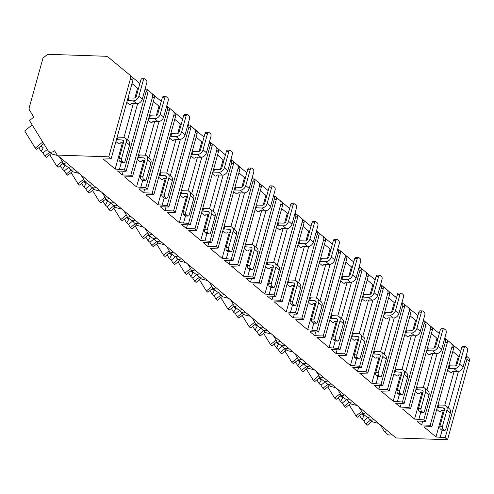 <?xml version="1.0" encoding="UTF-8"?>
<svg xmlns="http://www.w3.org/2000/svg" width="494" height="494" viewBox="0 0 494 494"><rect width="100%" height="100%" fill="white"/><g stroke="black" fill="none" stroke-linecap="round" stroke-linejoin="round"><path stroke-width="0.74" d="M47.646 54.284L105.271 56.254A8.614 6.57 129.9 0 1 108.606 57.465L129.718 74.934A4.31 3.285 129.9 0 1 129.724 74.94A4.31 3.285 129.9 0 1 130.54 78.367L108.779 156.845L57.218 155.079L54.575 150.793A5.601 4.273 129.9 0 1 48.696 151.374A5.601 4.273 129.9 0 1 47.998 150.565L29.504 120.567L33.79 117.078L29.572 110.236A4.31 3.285 129.9 0 1 29.294 107.433L42.978 58.076L47.646 54.284M108.779 156.845L111.131 158.809L132.892 80.331L133.034 78.429L132.071 76.897L129.737 74.946L132.077 76.903M391.909 434.553A5.601 4.273 129.9 0 1 387.457 434.251L383.832 430.996A16.37 2.612 -129.1 0 0 380.121 424.71M468.485 357.81L466.169 355.878L468.473 357.804A4.31 3.285 129.9 0 1 468.485 357.81A4.31 3.285 129.9 0 1 469.3 361.244L447.539 439.716L395.978 437.95L57.218 155.079M74.538 169.541A5.601 4.273 129.9 0 1 70.086 169.232A5.601 4.273 129.9 0 1 69.382 168.423L68.604 167.157M387.284 430.688L384.221 431.552M48.696 151.374L51.932 154.079L57.779 155.548M373.946 419.554A5.601 4.273 129.9 0 1 369.493 419.252L372.723 421.95L378.577 423.42M369.493 419.252A5.601 4.273 129.9 0 1 368.796 418.437L368.011 417.171M365.893 412.83L362.837 413.694L362.448 413.138A16.37 2.612 -129.1 0 0 358.737 406.852M370.525 416.695A5.601 4.273 129.9 0 1 366.066 416.393L362.837 413.694M352.562 401.696A5.601 4.273 129.9 0 1 348.103 401.394L351.339 404.092L357.187 405.562M348.103 401.394A5.601 4.273 129.9 0 1 347.406 400.578L346.627 399.313M344.509 394.972L341.447 395.836L341.058 395.28A16.37 2.612 -129.1 0 0 337.346 388.994M349.141 398.837A5.601 4.273 129.9 0 1 344.682 398.535L341.447 395.836M331.171 383.838A5.601 4.273 129.9 0 1 326.719 383.535L329.955 386.234L335.803 387.704M326.719 383.535A5.601 4.273 129.9 0 1 326.021 382.72L325.237 381.454M323.125 377.113L320.063 377.972L319.674 377.422A16.37 2.612 -129.1 0 0 315.962 371.136M327.75 380.979A5.601 4.273 129.9 0 1 323.298 380.676L320.063 377.972M309.787 365.98A5.601 4.273 129.9 0 1 305.335 365.677L308.565 368.376L314.419 369.845M305.335 365.677A5.601 4.273 129.9 0 1 304.631 364.862L303.853 363.596M301.735 359.255L298.679 360.114L298.29 359.564A16.37 2.612 -129.1 0 0 294.578 353.278M306.366 363.121A5.601 4.273 129.9 0 1 301.908 362.818L298.679 360.114M288.403 348.122A5.601 4.273 129.9 0 1 283.945 347.819L287.181 350.518L293.028 351.987M283.945 347.819A5.601 4.273 129.9 0 1 283.247 347.004L282.469 345.738M280.351 341.397L277.288 342.256L276.899 341.706A16.37 2.612 -129.1 0 0 273.188 335.42M284.982 345.263A5.601 4.273 129.9 0 1 280.524 344.96L277.288 342.256M267.013 330.264A5.601 4.273 129.9 0 1 262.561 329.961L265.797 332.66L271.644 334.129M262.561 329.961A5.601 4.273 129.9 0 1 261.863 329.146L261.079 327.88M258.967 323.539L255.904 324.397L255.515 323.848A16.37 2.612 -129.1 0 0 251.804 317.562M263.592 327.405A5.601 4.273 129.9 0 1 259.14 327.102L255.904 324.397M245.629 312.406A5.601 4.273 129.9 0 1 241.171 312.097L244.407 314.802L250.26 316.271M241.171 312.097A5.601 4.273 129.9 0 1 240.473 311.288L239.695 310.022M237.577 305.681L234.52 306.539L234.131 305.99A16.37 2.612 -129.1 0 0 230.42 299.704M242.208 309.547A5.601 4.273 129.9 0 1 237.75 309.244L234.52 306.539M224.245 294.548A5.601 4.273 129.9 0 1 219.787 294.239L223.022 296.943L228.87 298.413M219.787 294.239A5.601 4.273 129.9 0 1 219.089 293.43L218.305 292.164M216.193 287.823L213.13 288.681L212.741 288.132A16.37 2.612 -129.1 0 0 209.03 281.846M220.824 291.688A5.601 4.273 129.9 0 1 216.366 291.386L213.13 288.681M202.855 276.689A5.601 4.273 129.9 0 1 198.403 276.381L201.632 279.085L207.486 280.555M198.403 276.381A5.601 4.273 129.9 0 1 197.705 275.572L196.921 274.306M194.809 269.965L191.746 270.823L191.357 270.274A16.37 2.612 -129.1 0 0 187.646 263.987M199.434 273.83A5.601 4.273 129.9 0 1 194.982 273.528L191.746 270.823M181.471 258.831A5.601 4.273 129.9 0 1 177.013 258.523L180.248 261.227L186.102 262.697M177.013 258.523A5.601 4.273 129.9 0 1 176.315 257.714L175.537 256.448M173.419 252.107L170.362 252.965L169.973 252.415A16.37 2.612 -129.1 0 0 166.262 246.129M178.05 255.972A5.601 4.273 129.9 0 1 173.592 255.67L170.362 252.965M160.087 240.973A5.601 4.273 129.9 0 1 155.629 240.664L158.864 243.369L164.712 244.839M155.629 240.664A5.601 4.273 129.9 0 1 154.931 239.856L154.147 238.59M152.035 234.249L148.972 235.107L148.583 234.557A16.37 2.612 -129.1 0 0 144.872 228.271M156.66 238.114A5.601 4.273 129.9 0 1 152.208 237.812L148.972 235.107M138.697 223.115A5.601 4.273 129.9 0 1 134.245 222.806L137.474 225.511L143.328 226.981M134.245 222.806A5.601 4.273 129.9 0 1 133.547 221.997L132.763 220.732M130.651 216.391L127.588 217.249L127.199 216.699A16.37 2.612 -129.1 0 0 123.488 210.413M135.276 220.256A5.601 4.273 129.9 0 1 130.824 219.954L127.588 217.249M117.313 205.257A5.601 4.273 129.9 0 1 112.854 204.948L116.09 207.653L121.944 209.123M112.854 204.948A5.601 4.273 129.9 0 1 112.157 204.139L111.378 202.873M109.26 198.532L106.204 199.391L105.815 198.841A16.37 2.612 -129.1 0 0 102.097 192.555M113.892 202.398A5.601 4.273 129.9 0 1 109.433 202.095L106.204 199.391M95.929 187.399A5.601 4.273 129.9 0 1 91.47 187.09L94.706 189.795L100.554 191.264M91.47 187.09A5.601 4.273 129.9 0 1 90.773 186.281L89.988 185.015M87.876 180.674L84.814 181.533L84.425 180.983A16.37 2.612 -129.1 0 0 80.713 174.697M92.502 184.54A5.601 4.273 129.9 0 1 88.049 184.237L84.814 181.533M70.086 169.232L73.316 171.937L79.17 173.406M66.486 162.816L63.43 163.675L63.041 163.125A16.37 2.612 -129.1 0 0 59.329 156.839M71.117 166.682A5.601 4.273 129.9 0 1 66.659 166.379L63.43 163.675M370.512 420.098L365.69 424.025L363.751 420.882L368.11 417.331M372.007 421.351L367.184 425.272L365.69 424.025M362.485 413.231L357.563 417.239L356.063 415.991L349.116 404.716M361.627 411.465L356.063 415.991M361.423 414.096L361.917 413.91L364.053 415.701L361.966 419.394L359.607 415.571M361.966 419.394L363.751 420.882M49.715 152.226L44.892 156.153L42.953 153.01L47.319 149.46M51.215 153.48L46.393 157.401L44.892 156.153M43.756 143.68L36.766 149.367L35.272 148.12L24.7 130.972L32.172 124.896M42.743 142.037L35.272 148.12M40.632 146.224L41.119 146.039L43.262 147.823L41.175 151.522L38.816 147.7M41.175 151.522L42.953 153.01M349.122 402.24L344.299 406.167L342.361 403.024L346.726 399.473M350.623 403.493L345.8 407.414L344.299 406.167M341.101 395.373L336.173 399.38L334.679 398.133L327.726 386.858M340.236 393.607L334.679 398.133M340.039 396.237L340.527 396.052L342.669 397.843L340.582 401.536L338.223 397.713M340.582 401.536L342.361 403.024M327.738 384.381L322.915 388.309L320.976 385.166L325.336 381.615M329.232 385.635L324.41 389.556L322.915 388.309M319.717 377.515L314.789 381.522L313.289 380.275L306.342 368.999M318.852 375.749L313.289 380.275M318.655 378.379L319.143 378.194L321.279 379.985L319.192 383.677L316.839 379.855M319.192 383.677L320.976 385.166M306.354 366.523L301.531 370.451L299.592 367.308L303.952 363.757M307.848 367.777L303.026 371.698L301.531 370.451M298.327 359.657L293.399 363.664L291.905 362.417L284.958 351.141M297.468 357.891L291.905 362.417M297.264 360.521L297.759 360.336L299.895 362.127L297.808 365.819L295.449 361.997M297.808 365.819L299.592 367.308M284.964 348.665L280.141 352.593L278.202 349.449L282.568 345.899M286.464 349.919L281.642 353.84L280.141 352.593M276.943 341.799L272.015 345.806L270.521 344.559L263.568 333.283M276.078 340.033L270.521 344.559M275.88 342.663L276.368 342.478L278.511 344.262L276.418 347.961L274.065 344.139M276.418 347.961L278.202 349.449M263.58 330.807L258.757 334.734L256.818 331.591L261.178 328.041M265.074 332.061L260.252 335.982L258.757 334.734M255.559 323.941L250.631 327.948L249.13 326.701L242.184 315.425M254.694 322.174L249.13 326.701M254.496 324.805L254.984 324.62L257.121 326.404L255.034 330.103L252.681 326.281M255.034 330.103L256.818 331.591M242.196 312.949L237.367 316.876L235.434 313.733L239.794 310.183M243.69 314.203L238.868 318.124L237.367 316.876M234.168 306.082L229.241 310.09L227.746 308.843L220.799 297.567M233.31 304.316L227.746 308.843M233.106 306.947L233.6 306.762L235.737 308.546L233.65 312.245L231.291 308.423M233.65 312.245L235.434 313.733M220.806 295.091L215.983 299.018L214.044 295.875L218.41 292.325M222.306 296.344L217.484 300.266L215.983 299.018M212.784 288.224L207.857 292.232L206.362 290.985L199.409 279.709M211.92 286.458L206.362 290.985M211.722 289.089L212.21 288.904L214.353 290.688L212.259 294.387L209.907 290.565M212.259 294.387L214.044 295.875M199.422 277.233L194.599 281.16L192.66 278.017L197.02 274.466M200.916 278.486L196.093 282.407L194.599 281.16M191.4 270.366L186.473 274.374L184.972 273.126L178.025 261.851M190.536 268.6L184.972 273.126M190.338 271.231L190.826 271.045L192.963 272.83L190.875 276.529L188.523 272.707M190.875 276.529L192.66 278.017M178.038 259.375L173.209 263.302L171.276 260.159L175.636 256.608M179.532 260.628L174.709 264.549L173.209 263.302M170.01 252.508L165.082 256.516L163.588 255.268L156.641 243.993M169.152 250.742L163.588 255.268M168.948 253.373L169.442 253.187L171.579 254.972L169.491 258.671L167.133 254.848M169.491 258.671L171.276 260.159M156.647 241.517L151.825 245.444L149.886 242.301L154.245 238.75M158.148 242.77L153.319 246.691L151.825 245.444M148.626 234.65L143.698 238.658L142.204 237.41L135.251 226.135M147.762 232.884L142.204 237.41M147.564 235.514L148.052 235.329L150.195 237.114L148.101 240.813L145.749 236.99M148.101 240.813L149.886 242.301M135.263 223.659L130.441 227.586L128.502 224.443L132.861 220.892M136.758 224.912L131.935 228.833L130.441 227.586M127.236 216.792L122.314 220.799L120.814 219.552L113.867 208.277M126.378 215.026L120.814 219.552M126.18 217.656L126.668 217.471L128.804 219.256L126.717 222.955L124.358 219.132M126.717 222.955L128.502 224.443M113.873 205.8L109.05 209.728L107.118 206.585L111.477 203.034M115.374 207.054L110.551 210.975L109.05 209.728M105.852 198.934L100.924 202.941L99.43 201.694L92.477 190.418M104.994 197.168L99.43 201.694M104.79 199.798L105.278 199.613L107.42 201.398L105.333 205.096L102.974 201.274M105.333 205.096L107.118 206.585M92.489 187.942L87.666 191.87L85.728 188.727L90.087 185.176M93.99 189.196L89.161 193.117L87.666 191.87M84.468 181.076L79.54 185.083L78.04 183.836L71.093 172.56M83.603 179.31L78.04 183.836M83.406 181.94L83.894 181.755L86.03 183.54L83.943 187.238L81.59 183.416M83.943 187.238L85.728 188.727M71.105 170.084L66.282 174.012L64.344 170.868L68.703 167.318M72.599 171.338L67.777 175.259L66.282 174.012M63.078 163.218L58.156 167.225L56.656 165.978L49.709 154.702M62.219 161.452L56.656 165.978M62.016 164.082L62.51 163.897L64.646 165.681L62.559 169.38L60.2 165.558M62.559 169.38L64.344 170.868M147.311 89.655L151.744 93.329A4.31 3.285 129.9 0 1 151.751 93.335A4.31 3.285 129.9 0 1 152.572 96.762L130.805 175.24L122.222 174.944L123.253 171.214M130.805 175.24L132.516 176.667L154.282 98.189L154.418 96.287L153.455 94.755L151.763 93.341L153.467 94.762M166.713 105.827L167.54 107.241L167.54 109.26L145.779 187.739L136.548 186.911L124.574 176.908L132.516 176.667M145.779 187.739L147.49 189.165L138.9 188.875L143.606 192.802L144.643 189.072M168.695 107.513L173.128 111.187A4.31 3.285 129.9 0 1 173.141 111.193A4.31 3.285 129.9 0 1 173.956 114.62L152.195 193.098L143.606 192.802M152.195 193.098L153.906 194.525L175.666 116.047L175.802 114.145L174.839 112.613L173.147 111.199M188.103 123.685L188.924 125.099L188.924 127.119L167.163 205.597L157.932 204.769L145.958 194.766L153.906 194.525M167.163 205.597L168.874 207.023L160.284 206.733L164.99 210.66L166.027 206.93M190.085 125.371L194.519 129.045A4.31 3.285 129.9 0 1 194.525 129.051A4.31 3.285 129.9 0 1 195.34 132.478L173.579 210.957L164.99 210.66M173.579 210.957L175.29 212.383L197.05 133.905L197.192 132.003L196.229 130.472L194.537 129.058M209.487 141.543L210.308 142.957L210.314 144.977L188.547 223.455L179.322 222.627L167.343 212.624L175.29 212.383M188.547 223.455L190.258 224.881L181.675 224.591L186.38 228.518L187.411 224.789M211.469 143.229L215.903 146.903A4.31 3.285 129.9 0 1 215.909 146.909A4.31 3.285 129.9 0 1 216.73 150.337L194.963 228.815L186.38 228.518M194.963 228.815L196.674 230.241L218.441 151.763L218.576 149.861L217.613 148.33L215.921 146.916L217.626 148.336M230.871 159.401L231.698 160.816L231.698 162.835L209.938 241.313L200.706 240.485L188.733 230.482L196.674 230.241M209.938 241.313L211.648 242.739L203.059 242.449L207.764 246.376L208.801 242.647M232.853 161.087L237.287 164.761A4.31 3.285 129.9 0 1 237.299 164.768A4.31 3.285 129.9 0 1 238.114 168.195L216.353 246.673L207.764 246.376M216.353 246.673L218.064 248.099L239.825 169.621L239.967 167.719L237.305 164.774L239.01 166.194M252.261 177.26L253.082 178.674L253.082 180.693L231.322 259.171L222.096 258.343L210.117 248.34L218.064 248.099M231.322 259.171L233.032 260.597L224.443 260.307L229.148 264.234L230.185 260.505M254.243 178.945L258.677 182.619A4.31 3.285 129.9 0 1 258.683 182.626A4.31 3.285 129.9 0 1 259.498 186.053L237.738 264.531L229.148 264.234M237.738 264.531L239.448 265.957L261.215 187.479L261.351 185.577L260.387 184.046L258.695 182.632M273.645 195.118L274.466 196.532L274.473 198.551L252.706 277.029L243.48 276.202L231.501 266.198L239.448 265.957M252.706 277.029L254.416 278.455L245.833 278.165L250.538 282.093L251.57 278.363M275.627 196.803L280.061 200.478A4.31 3.285 129.9 0 1 280.073 200.484A4.31 3.285 129.9 0 1 280.888 203.911L259.122 282.389L250.538 282.093M259.122 282.389L260.832 283.815L282.599 205.337L282.735 203.435L281.771 201.904L280.079 200.49M295.029 212.976L295.857 214.39L295.857 216.409L274.096 294.887L264.864 294.06L252.891 284.056L260.832 283.815M274.096 294.887L275.806 296.314L267.217 296.023L271.922 299.951L272.96 296.221M297.011 214.662L301.445 218.336A4.31 3.285 129.9 0 1 301.457 218.342A4.31 3.285 129.9 0 1 302.272 221.769L280.512 300.247L271.922 299.951M280.512 300.247L282.222 301.673L303.983 223.195L304.125 221.293L303.162 219.762L301.464 218.348L303.168 219.768M316.419 230.834L317.241 232.248L317.247 234.267L295.48 312.745L286.254 311.918L274.275 301.914L282.222 301.673M295.48 312.745L297.19 314.172L288.607 313.881L293.306 317.809L294.344 314.079M318.402 232.52L322.835 236.194A4.31 3.285 129.9 0 1 322.841 236.2A4.31 3.285 129.9 0 1 323.663 239.627L301.896 318.105L293.306 317.809M301.896 318.105L303.606 319.532L325.373 241.053L325.509 239.152L324.546 237.62L322.854 236.206M337.803 248.692L338.625 250.106L338.631 252.125L316.864 330.603L307.639 329.776L295.659 319.772L303.606 319.532M316.864 330.603L318.581 332.03L309.991 331.74L314.697 335.667L315.728 331.937M339.786 250.378L344.219 254.052A4.31 3.285 129.9 0 1 344.232 254.058A4.31 3.285 129.9 0 1 345.047 257.485L323.28 335.963L314.697 335.667M323.28 335.963L324.996 337.39L346.757 258.912L346.893 257.01L345.93 255.478L344.238 254.064L345.942 255.484M359.194 266.55L360.015 267.964L360.015 269.983L338.254 348.461L329.023 347.634L317.049 337.63L324.996 337.39M338.254 348.461L339.965 349.888L331.375 349.598L336.081 353.525L337.118 349.795M361.17 268.236L365.609 271.91A4.31 3.285 129.9 0 1 365.616 271.916A4.31 3.285 129.9 0 1 366.431 275.343L344.67 353.821L336.081 353.525M344.67 353.821L346.38 355.248L368.141 276.77L368.283 274.868L367.32 273.336L365.622 271.922L367.326 273.343M380.578 284.408L381.399 285.822L381.405 287.841L359.638 366.32L350.413 365.492L338.433 355.489L346.38 355.248M359.638 366.32L361.349 367.746L352.765 367.456L357.471 371.383L358.502 367.653M382.56 286.094L386.993 289.768A4.31 3.285 129.9 0 1 387 289.774A4.31 3.285 129.9 0 1 387.821 293.201L366.054 371.679L357.471 371.383M366.054 371.679L367.764 373.106L389.531 294.628L389.667 292.732L388.704 291.194L387.012 289.78M401.962 302.266L402.783 303.68L402.789 305.7L381.028 384.178L371.797 383.35L359.823 373.347L367.764 373.106M381.028 384.178L382.739 385.604L374.149 385.314L378.855 389.241L379.892 385.511M403.944 303.952L408.377 307.626A4.31 3.285 129.9 0 1 408.39 307.632A4.31 3.285 129.9 0 1 409.205 311.059L387.444 389.538L378.855 389.241M387.444 389.538L389.155 390.964L410.915 312.486L411.051 310.59L410.088 309.053L408.396 307.639L410.1 309.059M423.352 320.124L424.173 321.538L424.173 323.564L402.412 402.036L393.181 401.208L381.207 391.205L389.155 390.964M402.412 402.036L404.123 403.462L395.533 403.172L400.239 407.099L401.276 403.37M425.328 321.816L429.768 325.484A4.31 3.285 129.9 0 1 429.774 325.49A4.31 3.285 129.9 0 1 430.589 328.918L408.828 407.396L400.239 407.099M408.828 407.396L410.539 408.822L432.299 330.344L432.441 328.448L431.478 326.911L429.78 325.497L431.484 326.917M444.736 337.982L445.557 339.403L445.563 341.422L423.796 419.894L414.571 419.066L402.591 409.063L410.539 408.822M423.796 419.894L425.507 421.32L416.924 421.03L421.629 424.957L422.66 421.228M446.718 339.674L451.152 343.342A4.31 3.285 129.9 0 1 451.158 343.349A4.31 3.285 129.9 0 1 451.979 346.776L430.212 425.254L421.629 424.957M430.212 425.254L431.923 426.68L453.69 348.202L453.825 346.306L452.862 344.769L451.17 343.355M465.657 357.712L466.947 357.261L466.947 359.28L445.187 437.752L435.955 436.924L423.982 426.921L431.923 426.68M445.187 437.752L447.539 439.716M145.329 87.969L146.15 89.383L146.156 91.402L124.389 169.88L115.164 169.053L103.184 159.049L111.131 158.809M124.389 169.88L126.1 171.307L117.516 171.017L122.222 174.944M453.313 345.244L460.68 351.339M431.923 327.386L439.296 333.481M410.539 309.528L417.912 315.623M389.155 291.67L396.521 297.765M367.764 273.812L375.137 279.907M346.38 255.954L353.753 262.048M324.996 238.096L332.363 244.19M303.606 220.238L310.979 226.332M282.222 202.379L289.595 208.474M260.832 184.521L268.205 190.616M239.448 166.663L246.821 172.758M218.064 148.805L225.431 154.9M196.674 130.947L204.047 137.042M175.29 113.089L182.663 119.184M153.906 95.231L161.272 101.326M132.516 77.373L139.888 83.467M455.678 365.801L458.364 356.125L459.173 356.791M466.12 355.841L466.947 357.261M446.453 339.421L444.779 338.019L446.446 339.409A4.31 3.285 129.9 0 1 446.453 339.421A4.31 3.285 129.9 0 1 447.274 342.848L425.507 421.32M425.068 321.563L423.395 320.161L425.062 321.551A4.31 3.285 129.9 0 1 425.068 321.563A4.31 3.285 129.9 0 1 425.884 324.99L404.123 403.462M403.684 303.705L403.672 303.693A4.31 3.285 129.9 0 1 403.684 303.705A4.31 3.285 129.9 0 1 404.5 307.132L382.739 385.604M382.294 285.847L380.621 284.445L382.288 285.835A4.31 3.285 129.9 0 1 382.294 285.847A4.31 3.285 129.9 0 1 383.116 289.274L361.349 367.746M360.91 267.989L359.237 266.587L360.904 267.976A4.31 3.285 129.9 0 1 360.91 267.989A4.31 3.285 129.9 0 1 361.725 271.416L339.965 349.888M339.526 250.131L339.514 250.118A4.31 3.285 129.9 0 1 339.526 250.131A4.31 3.285 129.9 0 1 340.341 253.558L318.581 332.03M318.136 232.273L316.463 230.871L318.13 232.26A4.31 3.285 129.9 0 1 318.136 232.273A4.31 3.285 129.9 0 1 318.957 235.7L297.19 314.172M296.752 214.415L295.079 213.013L296.746 214.402A4.31 3.285 129.9 0 1 296.752 214.415A4.31 3.285 129.9 0 1 297.567 217.842L275.806 296.314M275.368 196.556L275.356 196.544A4.31 3.285 129.9 0 1 275.368 196.556A4.31 3.285 129.9 0 1 276.183 199.984L254.416 278.455M253.978 178.692L253.972 178.686A4.31 3.285 129.9 0 1 253.978 178.692A4.31 3.285 129.9 0 1 254.799 182.125L233.032 260.597M232.594 160.834L230.92 159.439L232.581 160.828A4.31 3.285 129.9 0 1 232.594 160.834A4.31 3.285 129.9 0 1 233.409 164.267L211.648 242.739M211.21 142.976L209.53 141.58L211.197 142.97A4.31 3.285 129.9 0 1 211.21 142.976A4.31 3.285 129.9 0 1 212.025 146.409L190.258 224.881M189.82 125.118L189.813 125.112A4.31 3.285 129.9 0 1 189.82 125.118A4.31 3.285 129.9 0 1 190.635 128.551L168.874 207.023M168.435 107.26L166.762 105.864L168.423 107.254A4.31 3.285 129.9 0 1 168.435 107.26A4.31 3.285 129.9 0 1 169.251 110.693L147.49 189.165M147.045 89.402L147.039 89.395A4.31 3.285 129.9 0 1 147.045 89.402A4.31 3.285 129.9 0 1 147.867 92.835L126.1 171.307M458.432 371.5L448.342 407.89M442.13 430.299L440.247 437.073M435.955 436.924L443.242 410.65M444.73 405.271L454.11 371.463M458.364 356.125L452.782 351.469M436.721 409.384L439.413 411.632L440.562 411.669L441.494 410.588L444.223 410.681M447.589 370.197L450.281 372.445L451.423 372.488L452.362 371.408L457.475 371.581A5.168 3.94 129.9 0 0 463.076 367.023L467.583 350.765A2.155 1.198 92 0 0 467.058 347.912L465.774 346.844A2.155 1.198 92 0 0 465.305 346.646A2.155 1.198 92 0 0 464.162 347.906L459.655 364.171L463.076 367.023M134.887 97.929L137.567 88.253L131.991 83.597M115.164 169.053L122.45 142.778M123.938 137.4L133.312 103.592M115.929 141.512L118.622 143.76L119.764 143.797L120.703 142.717L123.432 142.809M126.797 102.326L129.49 104.574L130.632 104.617L131.565 103.536L136.684 103.709A5.168 3.94 129.9 0 0 142.284 99.152L146.792 82.893A2.155 1.198 92 0 0 146.267 80.04L144.983 78.972A2.155 1.198 92 0 0 144.514 78.774A2.155 1.198 92 0 0 143.371 80.034L138.857 96.299L142.284 99.152M144.865 89.84L146.15 89.383M137.567 88.253L138.376 88.92M137.641 103.629L127.551 140.012M121.333 162.427L119.455 169.195M122.16 161.254L123.444 162.322A2.155 1.198 92 0 0 123.914 162.52A2.155 1.198 92 0 0 125.056 161.26L129.57 144.995L126.149 142.142L121.635 158.401A2.155 1.198 92 0 0 122.16 161.254L119.659 161.168A2.155 1.198 -88 0 1 119.134 158.315L123.642 142.056A2.155 1.643 129.9 0 0 123.234 140.339A2.155 1.643 129.9 0 0 122.395 140.03L116.461 139.586M117.282 139.858L118.041 137.116L123.154 137.289A5.168 3.94 -50.1 0 1 125.167 138.024A5.168 3.94 -50.1 0 1 126.149 142.142M143.371 80.034L140.864 79.948L136.356 96.213A2.155 1.643 129.9 0 1 134.022 98.108L128.909 97.936L128.144 100.677L133.263 100.85A5.168 3.94 -50.1 0 0 138.857 96.299M123.914 162.52L121.413 162.433A2.155 1.198 -88 0 1 120.944 162.236L119.659 161.168M140.864 79.948A2.155 1.198 -88 0 1 142.006 78.688L144.514 78.774M125.167 138.024L128.588 140.883A5.168 3.94 129.9 0 1 129.57 144.995M117.22 136.844L118.041 137.116M128.088 97.658L128.909 97.936M128.144 100.677L127.329 100.406M437.048 353.642L426.958 390.032M420.74 412.441L418.863 419.215M444.273 339.853L445.557 339.403M414.571 419.066L421.857 392.792M423.346 387.413L432.719 353.605M434.294 347.943L436.974 338.267L437.783 338.933M436.974 338.267L431.398 333.611M415.337 391.526L418.029 393.774L419.171 393.811L420.11 392.73L422.839 392.823M426.205 352.339L428.897 354.587L430.039 354.63L430.972 353.55L436.091 353.723A5.168 3.94 129.9 0 0 441.692 349.165L446.199 332.907A2.155 1.198 92 0 0 445.674 330.054L444.39 328.985A2.155 1.198 92 0 0 443.921 328.788A2.155 1.198 92 0 0 442.778 330.048L438.264 346.313L441.692 349.165M421.567 411.267L422.852 412.336A2.155 1.198 92 0 0 423.321 412.533A2.155 1.198 92 0 0 424.463 411.274L428.977 395.009L425.556 392.156L421.042 408.415A2.155 1.198 92 0 0 421.567 411.267L419.066 411.181A2.155 1.198 -88 0 1 418.541 408.328L423.049 392.069A2.155 1.643 129.9 0 0 422.642 390.353A2.155 1.643 129.9 0 0 421.802 390.05L415.868 389.599M416.689 389.871L417.449 387.129L422.561 387.302A5.168 3.94 -50.1 0 1 424.574 388.037A5.168 3.94 -50.1 0 1 425.556 392.156M442.778 330.048L440.271 329.967L435.764 346.226A2.155 1.643 129.9 0 1 433.429 348.122L428.317 347.949L427.551 350.691L432.67 350.864A5.168 3.94 -50.1 0 0 438.264 346.313M423.321 412.533L420.82 412.447A2.155 1.198 -88 0 1 420.351 412.249L419.066 411.181M440.271 329.967A2.155 1.198 -88 0 1 441.414 328.708L443.921 328.788M424.574 388.037L427.995 390.896A5.168 3.94 129.9 0 1 428.977 395.009M416.627 386.858L417.449 387.129M427.495 347.677L428.317 347.949M427.551 350.691L426.736 350.419M415.658 335.784L405.568 372.167M399.356 394.583L397.479 401.356M422.883 321.995L424.173 321.538M393.181 401.208L400.467 374.934M401.962 369.555L411.335 335.747M412.91 330.085L415.59 320.408L416.399 321.075M415.59 320.408L410.014 315.752M393.953 373.668L396.639 375.915L397.787 375.953L398.72 374.872L401.455 374.965M404.814 334.481L407.507 336.729L408.655 336.772L409.588 335.692L414.707 335.864A5.168 3.94 129.9 0 0 420.301 331.307L424.809 315.048A2.155 1.198 92 0 0 424.284 312.196L423 311.127A2.155 1.198 92 0 0 422.531 310.93A2.155 1.198 92 0 0 421.388 312.189L416.88 328.454L420.301 331.307M400.183 393.409L401.468 394.478A2.155 1.198 92 0 0 401.937 394.675A2.155 1.198 92 0 0 403.079 393.415L407.587 377.15L404.166 374.298L399.658 390.556A2.155 1.198 92 0 0 400.183 393.409L397.682 393.323A2.155 1.198 -88 0 1 397.151 390.47L401.665 374.211A2.155 1.643 129.9 0 0 401.252 372.495A2.155 1.643 129.9 0 0 400.418 372.192L394.484 371.741M395.299 372.013L396.058 369.271L401.177 369.444A5.168 3.94 -50.1 0 1 403.184 370.179A5.168 3.94 -50.1 0 1 404.166 374.298M421.388 312.189L418.887 312.109L414.373 328.368A2.155 1.643 129.9 0 1 412.045 330.264L406.926 330.091L406.167 332.833L411.286 333.005A5.168 3.94 -50.1 0 0 416.88 328.454M401.937 394.675L399.43 394.589A2.155 1.198 -88 0 1 398.961 394.391L397.682 393.323M418.887 312.109A2.155 1.198 -88 0 1 420.03 310.85L422.531 310.93M403.184 370.179L406.611 373.038A5.168 3.94 129.9 0 1 407.587 377.15M395.243 368.999L396.058 369.271M406.111 329.819L406.926 330.091M406.167 332.833L405.352 332.561M394.274 317.926L384.184 354.309M377.972 376.724L376.088 383.498M401.499 304.137L402.783 303.68M371.797 383.35L379.083 357.076M380.571 351.697L389.951 317.889M391.52 312.227L394.206 302.55L395.009 303.217M394.206 302.55L388.624 297.894M372.562 355.81L375.255 358.057L376.403 358.094L377.336 357.014L380.065 357.106M383.43 316.623L386.123 318.871L387.265 318.914L388.204 317.833L393.317 318.006A5.168 3.94 129.9 0 0 398.917 313.449L403.425 297.19A2.155 1.198 92 0 0 402.9 294.338L401.616 293.269A2.155 1.198 92 0 0 401.147 293.072A2.155 1.198 92 0 0 400.004 294.331L395.496 310.596L398.917 313.449M378.799 375.551L380.084 376.619A2.155 1.198 92 0 0 380.553 376.817A2.155 1.198 92 0 0 381.695 375.557L386.203 359.292L382.782 356.44L378.274 372.698A2.155 1.198 92 0 0 378.799 375.551L376.292 375.465A2.155 1.198 -88 0 1 375.767 372.612L380.275 356.353A2.155 1.643 129.9 0 0 379.867 354.636A2.155 1.643 129.9 0 0 379.034 354.334L373.1 353.883M373.915 354.155L374.674 351.413L379.793 351.586A5.168 3.94 -50.1 0 1 381.8 352.321A5.168 3.94 -50.1 0 1 382.782 356.44M400.004 294.331L397.497 294.245L392.989 310.51A2.155 1.643 129.9 0 1 390.655 312.406L385.542 312.233L384.783 314.974L389.896 315.147A5.168 3.94 -50.1 0 0 395.496 310.596M380.553 376.817L378.046 376.731A2.155 1.198 -88 0 1 377.577 376.533L376.292 375.465M397.497 294.245A2.155 1.198 -88 0 1 398.639 292.991L401.147 293.072M381.8 352.321L385.221 355.18A5.168 3.94 129.9 0 1 386.203 359.292M373.859 351.141L374.674 351.413M384.721 311.961L385.542 312.233M384.783 314.974L383.962 314.703M372.89 300.068L362.8 336.451M356.582 358.866L354.704 365.634M380.114 286.279L381.399 285.822M350.413 365.492L357.699 339.217M359.187 333.839L368.561 300.031M370.136 294.368L372.816 284.692L373.625 285.359M372.816 284.692L367.24 280.036M351.178 337.952L353.871 340.199L355.013 340.236L355.952 339.156L358.681 339.248M362.046 298.765L364.733 301.013L365.881 301.056L366.814 299.975L371.933 300.148A5.168 3.94 129.9 0 0 377.527 295.591L382.041 279.332A2.155 1.198 92 0 0 381.516 276.479L380.232 275.411A2.155 1.198 92 0 0 379.763 275.214A2.155 1.198 92 0 0 378.62 276.473L374.106 292.738L377.527 295.591M357.409 357.693L358.693 358.761A2.155 1.198 92 0 0 359.163 358.959A2.155 1.198 92 0 0 360.305 357.699L364.819 341.434L361.392 338.581L356.884 354.84A2.155 1.198 92 0 0 357.409 357.693L354.908 357.607A2.155 1.198 -88 0 1 354.383 354.754L358.891 338.495A2.155 1.643 129.9 0 0 358.483 336.778A2.155 1.643 129.9 0 0 357.644 336.476L351.709 336.025M352.531 336.297L353.29 333.555L358.403 333.728A5.168 3.94 -50.1 0 1 360.416 334.463A5.168 3.94 -50.1 0 1 361.392 338.581M378.62 276.473L376.113 276.387L371.605 292.652A2.155 1.643 129.9 0 1 369.271 294.548L364.152 294.375L363.393 297.116L368.512 297.289A5.168 3.94 -50.1 0 0 374.106 292.738M359.163 358.959L356.662 358.872A2.155 1.198 -88 0 1 356.193 358.675L354.908 357.607M376.113 276.387A2.155 1.198 -88 0 1 377.255 275.127L379.763 275.214M360.416 334.463L363.837 337.322A5.168 3.94 129.9 0 1 364.819 341.434M352.469 333.283L353.29 333.555M363.337 294.103L364.152 294.375M363.393 297.116L362.577 296.845M351.5 282.21L341.41 318.593M335.198 341.008L333.32 347.776M358.724 268.421L360.015 267.964M329.023 347.634L336.309 321.359M337.803 315.981L347.177 282.173M348.752 276.51L351.432 266.834L352.241 267.501M351.432 266.834L345.849 262.178M329.788 320.093L332.481 322.341L333.629 322.378L334.562 321.298L337.297 321.39M340.656 280.907L343.349 283.155L344.497 283.198L345.43 282.117L350.549 282.29A5.168 3.94 129.9 0 0 356.143 277.733L360.651 261.474A2.155 1.198 92 0 0 360.126 258.621L358.842 257.553A2.155 1.198 92 0 0 358.372 257.355A2.155 1.198 92 0 0 357.23 258.615L352.722 274.88L356.143 277.733M336.025 339.835L337.309 340.903A2.155 1.198 92 0 0 337.779 341.101A2.155 1.198 92 0 0 338.921 339.841L343.429 323.576L340.008 320.723L335.5 336.982A2.155 1.198 92 0 0 336.025 339.835L333.518 339.749A2.155 1.198 -88 0 1 332.993 336.896L337.507 320.637A2.155 1.643 129.9 0 0 337.093 318.92A2.155 1.643 129.9 0 0 336.26 318.618L330.325 318.167M331.141 318.439L331.9 315.697L337.019 315.87A5.168 3.94 -50.1 0 1 339.026 316.605A5.168 3.94 -50.1 0 1 340.008 320.723M357.23 258.615L354.729 258.529L350.215 274.794A2.155 1.643 129.9 0 1 347.887 276.689L342.768 276.517L342.009 279.258L347.121 279.431A5.168 3.94 -50.1 0 0 352.722 274.88M337.779 341.101L335.272 341.014A2.155 1.198 -88 0 1 334.802 340.817L333.518 339.749M354.729 258.529A2.155 1.198 -88 0 1 355.871 257.269L358.372 257.355M339.026 316.605L342.453 319.464A5.168 3.94 129.9 0 1 343.429 323.576M331.085 315.425L331.9 315.697M341.953 276.245L342.768 276.517M342.009 279.258L341.193 278.987M330.116 264.352L320.026 300.735M313.807 323.15L311.93 329.918M337.34 250.563L338.625 250.106M307.639 329.776L314.925 303.501M316.413 298.123L325.793 264.315M327.361 258.652L330.048 248.976L330.85 249.643M330.048 248.976L324.465 244.32M308.404 302.235L311.097 304.483L312.239 304.52L313.177 303.44L315.907 303.532M319.272 263.049L321.964 265.297L323.107 265.34L324.045 264.259L329.158 264.432A5.168 3.94 129.9 0 0 334.759 259.875L339.267 243.616A2.155 1.198 92 0 0 338.742 240.763L337.458 239.695A2.155 1.198 92 0 0 336.988 239.497A2.155 1.198 92 0 0 335.846 240.757L331.338 257.022L334.759 259.875M314.641 321.977L315.919 323.045A2.155 1.198 92 0 0 316.395 323.243A2.155 1.198 92 0 0 317.537 321.983L322.045 305.718L318.624 302.865L314.11 319.124A2.155 1.198 92 0 0 314.641 321.977L312.134 321.89A2.155 1.198 -88 0 1 311.609 319.038L316.117 302.779A2.155 1.643 129.9 0 0 315.709 301.062A2.155 1.643 129.9 0 0 314.869 300.76L308.941 300.309M309.757 300.58L310.516 297.839L315.635 298.012A5.168 3.94 -50.1 0 1 317.642 298.747A5.168 3.94 -50.1 0 1 318.624 302.865M335.846 240.757L333.339 240.671L328.831 256.936A2.155 1.643 129.9 0 1 326.497 258.831L321.384 258.658L320.625 261.4L325.737 261.573A5.168 3.94 -50.1 0 0 331.338 257.022M316.395 323.243L313.888 323.156A2.155 1.198 -88 0 1 313.418 322.959L312.134 321.89M333.339 240.671A2.155 1.198 -88 0 1 334.481 239.411L336.988 239.497M317.642 298.747L321.063 301.606A5.168 3.94 129.9 0 1 322.045 305.718M309.701 297.567L310.516 297.839M320.563 258.387L321.384 258.658M320.625 261.4L319.803 261.128M308.731 246.494L298.642 282.877M292.423 305.292L290.546 312.06M315.956 232.705L317.241 232.248M286.254 311.918L293.541 285.643M295.029 280.265L304.403 246.457M305.977 240.794L308.657 231.118L309.466 231.785M308.657 231.118L303.081 226.462M287.02 284.377L289.712 286.625L290.855 286.662L291.793 285.581L294.523 285.674M297.882 245.191L300.574 247.438L301.723 247.482L302.655 246.401L307.774 246.574A5.168 3.94 129.9 0 0 313.369 242.017L317.883 225.758A2.155 1.198 92 0 0 317.352 222.905L316.074 221.837A2.155 1.198 92 0 0 315.604 221.639A2.155 1.198 92 0 0 314.462 222.899L309.948 239.164L313.369 242.017M293.251 304.119L294.535 305.187A2.155 1.198 92 0 0 295.004 305.385A2.155 1.198 92 0 0 296.147 304.125L300.661 287.86L297.234 285.007L292.726 301.266A2.155 1.198 92 0 0 293.251 304.119L290.75 304.032A2.155 1.198 -88 0 1 290.225 301.179L294.733 284.921A2.155 1.643 129.9 0 0 294.325 283.204A2.155 1.643 129.9 0 0 293.485 282.901L287.551 282.451M288.366 282.722L289.132 279.981L294.245 280.154A5.168 3.94 -50.1 0 1 296.258 280.888A5.168 3.94 -50.1 0 1 297.234 285.007M314.462 222.899L311.955 222.813L307.447 239.077A2.155 1.643 129.9 0 1 305.113 240.973L299.994 240.8L299.234 243.542L304.353 243.715A5.168 3.94 -50.1 0 0 309.948 239.164M295.004 305.385L292.504 305.298A2.155 1.198 -88 0 1 292.034 305.101L290.75 304.032M311.955 222.813A2.155 1.198 -88 0 1 313.097 221.553L315.604 221.639M296.258 280.888L299.679 283.747A5.168 3.94 129.9 0 1 300.661 287.86M288.311 279.709L289.132 279.981M299.179 240.529L299.994 240.8M299.234 243.542L298.419 243.27M287.341 228.636L277.251 265.019M271.039 287.434L269.162 294.202M294.566 214.847L295.857 214.39M264.864 294.06L272.151 267.785M273.645 262.407L283.019 228.599M284.587 222.936L287.273 213.26L288.082 213.927M287.273 213.26L281.691 208.604M265.63 266.519L268.322 268.767L269.471 268.804L270.403 267.723L273.139 267.816M276.498 227.333L279.19 229.58L280.333 229.624L281.271 228.543L286.39 228.716A5.168 3.94 129.9 0 0 291.985 224.159L296.493 207.9A2.155 1.198 92 0 0 295.968 205.047L294.683 203.979A2.155 1.198 92 0 0 294.214 203.781A2.155 1.198 92 0 0 293.072 205.041L288.564 221.306L291.985 224.159M271.867 286.261L273.151 287.329A2.155 1.198 92 0 0 273.62 287.527A2.155 1.198 92 0 0 274.763 286.267L279.271 270.002L275.85 267.149L271.342 283.408A2.155 1.198 92 0 0 271.867 286.261L269.36 286.174A2.155 1.198 -88 0 1 268.835 283.321L273.343 267.063A2.155 1.643 129.9 0 0 272.935 265.346A2.155 1.643 129.9 0 0 272.101 265.043L266.167 264.593M266.982 264.864L267.742 262.123L272.861 262.295A5.168 3.94 -50.1 0 1 274.868 263.03A5.168 3.94 -50.1 0 1 275.85 267.149M293.072 205.041L290.571 204.954L286.057 221.219A2.155 1.643 129.9 0 1 283.729 223.115L278.61 222.942L277.85 225.684L282.963 225.857A5.168 3.94 -50.1 0 0 288.564 221.306M273.62 287.527L271.113 287.44A2.155 1.198 -88 0 1 270.644 287.242L269.36 286.174M290.571 204.954A2.155 1.198 -88 0 1 291.713 203.695L294.214 203.781M274.868 263.03L278.289 265.889A5.168 3.94 129.9 0 1 279.271 270.002M266.927 261.851L267.742 262.123M277.795 222.671L278.61 222.942M277.85 225.684L277.029 225.412M265.957 210.777L255.867 247.161M249.649 269.576L247.772 276.344M273.182 196.989L274.466 196.532M243.48 276.202L250.767 249.927M252.255 244.549L261.635 210.74M263.203 205.078L265.889 195.402L266.692 196.069M265.889 195.402L260.307 190.746M244.246 248.661L246.938 250.909L248.081 250.946L249.019 249.865L251.749 249.958M255.114 209.475L257.806 211.722L258.949 211.765L259.887 210.685L265 210.858A5.168 3.94 129.9 0 0 270.601 206.301L275.109 190.042A2.155 1.198 92 0 0 274.584 187.189L273.299 186.121A2.155 1.198 92 0 0 272.83 185.923A2.155 1.198 92 0 0 271.688 187.183L267.18 203.448L270.601 206.301M250.483 268.403L251.761 269.471A2.155 1.198 92 0 0 252.23 269.668A2.155 1.198 92 0 0 253.379 268.409L257.887 252.144L254.466 249.291L249.952 265.55A2.155 1.198 92 0 0 250.483 268.403L247.976 268.316A2.155 1.198 -88 0 1 247.451 265.463L251.959 249.204A2.155 1.643 129.9 0 0 251.551 247.488A2.155 1.643 129.9 0 0 250.711 247.185L244.777 246.734M245.598 247.006L246.358 244.264L251.477 244.437A5.168 3.94 -50.1 0 1 253.484 245.172A5.168 3.94 -50.1 0 1 254.466 249.291M271.688 187.183L269.181 187.096L264.673 203.361A2.155 1.643 129.9 0 1 262.339 205.257L257.226 205.084L256.46 207.826L261.579 207.999A5.168 3.94 -50.1 0 0 267.18 203.448M252.23 269.668L249.729 269.582A2.155 1.198 -88 0 1 249.26 269.384L247.976 268.316M269.181 187.096A2.155 1.198 -88 0 1 270.323 185.837L272.83 185.923M253.484 245.172L256.905 248.031A5.168 3.94 129.9 0 1 257.887 252.144M245.543 243.993L246.358 244.264M256.405 204.812L257.226 205.084M256.46 207.826L255.645 207.554M244.573 192.919L234.477 229.302M228.265 251.718L226.388 258.486M251.798 179.131L253.082 178.674M222.096 258.343L229.383 232.069M230.871 226.69L240.245 192.882M241.819 187.22L244.499 177.544L245.308 178.211M244.499 177.544L238.923 172.888M222.862 230.803L225.554 233.051L226.697 233.088L227.635 232.007L230.365 232.1M233.724 191.616L236.416 193.864L237.565 193.907L238.497 192.827L243.616 193A5.168 3.94 129.9 0 0 249.211 188.442L253.725 172.184A2.155 1.198 92 0 0 253.194 169.331L251.915 168.263A2.155 1.198 92 0 0 251.446 168.065A2.155 1.198 92 0 0 250.297 169.325L245.79 185.59L249.211 188.442M229.093 250.544L230.377 251.613A2.155 1.198 92 0 0 230.846 251.81A2.155 1.198 92 0 0 231.989 250.551L236.496 234.286L233.075 231.433L228.568 247.692A2.155 1.198 92 0 0 229.093 250.544L226.592 250.458A2.155 1.198 -88 0 1 226.061 247.605L230.575 231.346A2.155 1.643 129.9 0 0 230.167 229.63A2.155 1.643 129.9 0 0 229.327 229.327L223.393 228.876M224.208 229.148L224.974 226.406L230.087 226.579A5.168 3.94 -50.1 0 1 232.1 227.314A5.168 3.94 -50.1 0 1 233.075 231.433M250.297 169.325L247.797 169.238L243.289 185.503A2.155 1.643 129.9 0 1 240.955 187.399L235.836 187.226L235.076 189.968L240.195 190.141A5.168 3.94 -50.1 0 0 245.79 185.59M230.846 251.81L228.339 251.724A2.155 1.198 -88 0 1 227.87 251.526L226.592 250.458M247.797 169.238A2.155 1.198 -88 0 1 248.939 167.979L251.446 168.065M232.1 227.314L235.521 230.173A5.168 3.94 129.9 0 1 236.496 234.286M224.153 226.135L224.974 226.406M235.021 186.954L235.836 187.226M235.076 189.968L234.261 189.696M223.183 175.061L213.093 211.444M206.881 233.86L204.998 240.627M230.408 161.272L231.698 160.816M200.706 240.485L207.993 214.211M209.487 208.832L218.861 175.024M220.429 169.362L223.115 159.686L223.924 160.352M223.115 159.686L217.533 155.03M201.472 212.945L204.164 215.193L205.313 215.23L206.245 214.149L208.974 214.242M212.34 173.758L215.032 176.006L216.174 176.049L217.113 174.969L222.226 175.142A5.168 3.94 129.9 0 0 227.827 170.584L232.334 154.326A2.155 1.198 92 0 0 231.81 151.473L230.525 150.404A2.155 1.198 92 0 0 230.056 150.207A2.155 1.198 92 0 0 228.913 151.467L224.406 167.732L227.827 170.584M207.708 232.686L208.993 233.755A2.155 1.198 92 0 0 209.462 233.952A2.155 1.198 92 0 0 210.605 232.693L215.112 216.428L211.691 213.575L207.184 229.834A2.155 1.198 92 0 0 207.708 232.686L205.201 232.6A2.155 1.198 -88 0 1 204.677 229.747L209.184 213.488A2.155 1.643 129.9 0 0 208.777 211.772A2.155 1.643 129.9 0 0 207.943 211.469L202.009 211.018M202.824 211.29L203.584 208.548L208.703 208.721A5.168 3.94 -50.1 0 1 210.71 209.456A5.168 3.94 -50.1 0 1 211.691 213.575M228.913 151.467L226.406 151.38L221.899 167.645A2.155 1.643 129.9 0 1 219.571 169.541L214.452 169.368L213.692 172.11L218.805 172.283A5.168 3.94 -50.1 0 0 224.406 167.732M209.462 233.952L206.955 233.866A2.155 1.198 -88 0 1 206.486 233.668L205.201 232.6M226.406 151.38A2.155 1.198 -88 0 1 227.555 150.12L230.056 150.207M210.71 209.456L214.13 212.315A5.168 3.94 129.9 0 1 215.112 216.428M202.768 208.277L203.584 208.548M213.636 169.096L214.452 169.368M213.692 172.11L212.871 171.838M201.799 157.203L191.709 193.586M185.491 216.002L183.614 222.769M209.024 143.414L210.308 142.957M179.322 222.627L186.609 196.353M188.097 190.974L197.477 157.166M199.045 151.504L201.725 141.827L202.534 142.494M201.725 141.827L196.149 137.171M180.088 195.087L182.78 197.334L183.922 197.372L184.861 196.291L187.59 196.384M190.956 155.9L193.648 158.148L194.79 158.191L195.729 157.111L200.842 157.283A5.168 3.94 129.9 0 0 206.443 152.726L210.95 136.468A2.155 1.198 92 0 0 210.425 133.615L209.141 132.546A2.155 1.198 92 0 0 208.672 132.349A2.155 1.198 92 0 0 207.529 133.608L203.015 149.873L206.443 152.726M186.324 214.828L187.603 215.897A2.155 1.198 92 0 0 188.072 216.094A2.155 1.198 92 0 0 189.214 214.834L193.728 198.569L190.307 195.717L185.793 211.975A2.155 1.198 92 0 0 186.324 214.828L183.817 214.742A2.155 1.198 -88 0 1 183.293 211.889L187.8 195.63A2.155 1.643 129.9 0 0 187.393 193.914A2.155 1.643 129.9 0 0 186.553 193.605L180.619 193.16M181.44 193.432L182.2 190.69L187.312 190.863A5.168 3.94 -50.1 0 1 189.326 191.598A5.168 3.94 -50.1 0 1 190.307 195.717M207.529 133.608L205.022 133.522L200.515 149.787A2.155 1.643 129.9 0 1 198.18 151.683L193.068 151.51L192.302 154.252L197.421 154.424A5.168 3.94 -50.1 0 0 203.015 149.873M188.072 216.094L185.571 216.008A2.155 1.198 -88 0 1 185.102 215.81L183.817 214.742M205.022 133.522A2.155 1.198 -88 0 1 206.165 132.262L208.672 132.349M189.326 191.598L192.746 194.457A5.168 3.94 129.9 0 1 193.728 198.569M181.384 190.418L182.2 190.69M192.246 151.238L193.068 151.51M192.302 154.252L191.487 153.98M180.409 139.345L170.319 175.728M164.107 198.143L162.23 204.911M187.64 125.556L188.924 125.099M157.932 204.769L165.218 178.495M166.713 173.116L176.086 139.308M177.661 133.646L180.341 123.969L181.15 124.636M180.341 123.969L174.765 119.313M158.704 177.229L161.396 179.476L162.538 179.513L163.471 178.433L166.206 178.525M169.566 138.042L172.258 140.29L173.406 140.333L174.339 139.252L179.458 139.425A5.168 3.94 129.9 0 0 185.052 134.868L189.566 118.609A2.155 1.198 92 0 0 189.035 115.757L187.757 114.688A2.155 1.198 92 0 0 187.282 114.491A2.155 1.198 92 0 0 186.139 115.75L181.631 132.015L185.052 134.868M164.934 196.97L166.219 198.038A2.155 1.198 92 0 0 166.688 198.236A2.155 1.198 92 0 0 167.83 196.976L172.338 180.711L168.917 177.859L164.409 194.117A2.155 1.198 92 0 0 164.934 196.97L162.433 196.884A2.155 1.198 -88 0 1 161.902 194.031L166.416 177.772A2.155 1.643 129.9 0 0 166.009 176.055A2.155 1.643 129.9 0 0 165.169 175.747L159.235 175.302M160.05 175.574L160.816 172.832L165.928 173.005A5.168 3.94 -50.1 0 1 167.941 173.74A5.168 3.94 -50.1 0 1 168.917 177.859M186.139 115.75L183.638 115.664L179.131 131.929A2.155 1.643 129.9 0 1 176.796 133.825L171.677 133.652L170.918 136.393L176.037 136.566A5.168 3.94 -50.1 0 0 181.631 132.015M166.688 198.236L164.181 198.15A2.155 1.198 -88 0 1 163.712 197.952L162.433 196.884M183.638 115.664A2.155 1.198 -88 0 1 184.781 114.404L187.282 114.491M167.941 173.74L171.362 176.599A5.168 3.94 129.9 0 1 172.338 180.711M159.994 172.56L160.816 172.832M170.862 133.38L171.677 133.652M170.918 136.393L170.103 136.122M159.025 121.487L148.935 157.87M142.723 180.285L140.839 187.053M166.25 107.698L167.54 107.241M136.548 186.911L143.834 160.636M145.322 155.258L154.702 121.45M156.271 115.787L158.957 106.111L159.766 106.778M158.957 106.111L153.375 101.455M137.313 159.371L140.006 161.618L141.154 161.655L142.087 160.575L144.816 160.667M148.181 120.184L150.874 122.432L152.016 122.475L152.955 121.394L158.068 121.567A5.168 3.94 129.9 0 0 163.668 117.01L168.176 100.751A2.155 1.198 92 0 0 167.651 97.898L166.367 96.83A2.155 1.198 92 0 0 165.898 96.633A2.155 1.198 92 0 0 164.755 97.892L160.247 114.157L163.668 117.01M143.55 179.112L144.835 180.18A2.155 1.198 92 0 0 145.304 180.378A2.155 1.198 92 0 0 146.446 179.118L150.954 162.853L147.533 160L143.025 176.259A2.155 1.198 92 0 0 143.55 179.112L141.043 179.026A2.155 1.198 -88 0 1 140.518 176.173L145.026 159.914A2.155 1.643 129.9 0 0 144.619 158.197A2.155 1.643 129.9 0 0 143.785 157.889L137.851 157.444M138.666 157.716L139.425 154.974L144.544 155.147A5.168 3.94 -50.1 0 1 146.551 155.882A5.168 3.94 -50.1 0 1 147.533 160M164.755 97.892L162.248 97.806L157.74 114.071A2.155 1.643 129.9 0 1 155.406 115.967L150.293 115.794L149.534 118.535L154.647 118.708A5.168 3.94 -50.1 0 0 160.247 114.157M145.304 180.378L142.797 180.291A2.155 1.198 -88 0 1 142.328 180.094L141.043 179.026M162.248 97.806A2.155 1.198 -88 0 1 163.397 96.546L165.898 96.633M146.551 155.882L149.972 158.741A5.168 3.94 129.9 0 1 150.954 162.853M138.61 154.702L139.425 154.974M149.478 115.516L150.293 115.794M149.534 118.535L148.713 118.264M442.957 429.125L444.242 430.194A2.155 1.198 92 0 0 444.711 430.391A2.155 1.198 92 0 0 445.854 429.132L450.361 412.867L446.94 410.014L442.433 426.273A2.155 1.198 92 0 0 442.957 429.125L440.45 429.039A2.155 1.198 -88 0 1 439.926 426.186L444.433 409.927A2.155 1.643 129.9 0 0 444.026 408.211A2.155 1.643 129.9 0 0 443.192 407.908L437.258 407.457M438.073 407.729L438.833 404.987L443.952 405.16A5.168 3.94 -50.1 0 1 445.959 405.895A5.168 3.94 -50.1 0 1 446.94 410.014M464.162 347.906L461.655 347.825L457.148 364.084A2.155 1.643 129.9 0 1 454.813 365.98L449.701 365.807L448.941 368.549L454.054 368.722A5.168 3.94 -50.1 0 0 459.655 364.171M444.711 430.391L442.204 430.305A2.155 1.198 -88 0 1 441.735 430.107L440.45 429.039M461.655 347.825A2.155 1.198 -88 0 1 462.804 346.566L465.305 346.646M445.959 405.895L449.379 408.754A5.168 3.94 129.9 0 1 450.361 412.867M438.017 404.716L438.833 404.987M448.885 365.535L449.701 365.807M448.941 368.549L448.12 368.277M466.947 359.28L469.3 361.244M130.54 78.367L132.892 80.331M451.979 346.776L453.69 348.202M445.563 341.422L447.274 342.848M430.589 328.918L432.299 330.344M424.173 323.564L425.884 324.99M409.205 311.059L410.915 312.486M402.789 305.7L404.5 307.132M387.821 293.201L389.531 294.628M381.405 287.841L383.116 289.274M366.431 275.343L368.141 276.77M360.015 269.983L361.725 271.416M345.047 257.485L346.757 258.912M338.631 252.125L340.341 253.558M323.663 239.627L325.373 241.053M317.247 234.267L318.957 235.7M302.272 221.769L303.983 223.195M295.857 216.409L297.567 217.842M280.888 203.911L282.599 205.337M274.473 198.551L276.183 199.984M259.498 186.053L261.215 187.479M253.082 180.693L254.799 182.125M238.114 168.195L239.825 169.621M231.698 162.835L233.409 164.267M216.73 150.337L218.441 151.763M210.314 144.977L212.025 146.409M195.34 132.478L197.05 133.905M188.924 127.119L190.635 128.551M173.956 114.62L175.666 116.047M167.54 109.26L169.251 110.693M152.572 96.762L154.282 98.189M146.156 91.402L147.867 92.835M122.395 140.03L123.685 141.111M121.635 158.401L119.134 158.315M123.444 162.322L120.944 162.236M133.263 100.85L136.684 103.709M421.802 390.05L423.092 391.125M421.042 408.415L418.541 408.328M422.852 412.336L420.351 412.249M432.67 350.864L436.091 353.723M400.418 372.192L401.702 373.266M399.658 390.556L397.151 390.47M401.468 394.478L398.961 394.391M411.286 333.005L414.707 335.864M379.034 354.334L380.318 355.408M378.274 372.698L375.767 372.612M380.084 376.619L377.577 376.533M389.896 315.147L393.317 318.006M357.644 336.476L358.934 337.55M356.884 354.84L354.383 354.754M358.693 358.761L356.193 358.675M368.512 297.289L371.933 300.148M336.26 318.618L337.544 319.692M335.5 336.982L332.993 336.896M337.309 340.903L334.802 340.817M347.121 279.431L350.549 282.29M314.869 300.76L316.16 301.834M314.11 319.124L311.609 319.038M315.919 323.045L313.418 322.959M325.737 261.573L329.158 264.432M293.485 282.901L294.776 283.976M292.726 301.266L290.225 301.179M294.535 305.187L292.034 305.101M304.353 243.715L307.774 246.574M272.101 265.043L273.386 266.118M271.342 283.408L268.835 283.321M273.151 287.329L270.644 287.242M282.963 225.857L286.39 228.716M250.711 247.185L252.002 248.26M249.952 265.55L247.451 265.463M251.761 269.471L249.26 269.384M261.579 207.999L265 210.858M229.327 229.327L230.618 230.402M228.568 247.692L226.061 247.605M230.377 251.613L227.87 251.526M240.195 190.141L243.616 193M207.943 211.469L209.228 212.544M207.184 229.834L204.677 229.747M208.993 233.755L206.486 233.668M218.805 172.283L222.226 175.142M186.553 193.605L187.844 194.685M185.793 211.975L183.293 211.889M187.603 215.897L185.102 215.81M197.421 154.424L200.842 157.283M165.169 175.747L166.453 176.827M164.409 194.117L161.902 194.031M166.219 198.038L163.712 197.952M176.037 136.566L179.458 139.425M143.785 157.889L145.069 158.969M143.025 176.259L140.518 176.173M144.835 180.18L142.328 180.094M154.647 118.708L158.068 121.567M443.192 407.908L444.476 408.983M442.433 426.273L439.926 426.186M444.242 430.194L441.735 430.107M454.054 368.722L457.475 371.581M451.158 343.349L452.875 344.775M387 289.774L388.71 291.201M322.841 236.2L324.552 237.626M280.073 200.484L281.784 201.91M258.683 182.626L260.394 184.052M194.525 129.051L196.235 130.478M173.141 111.193L174.851 112.62"/></g></svg>
